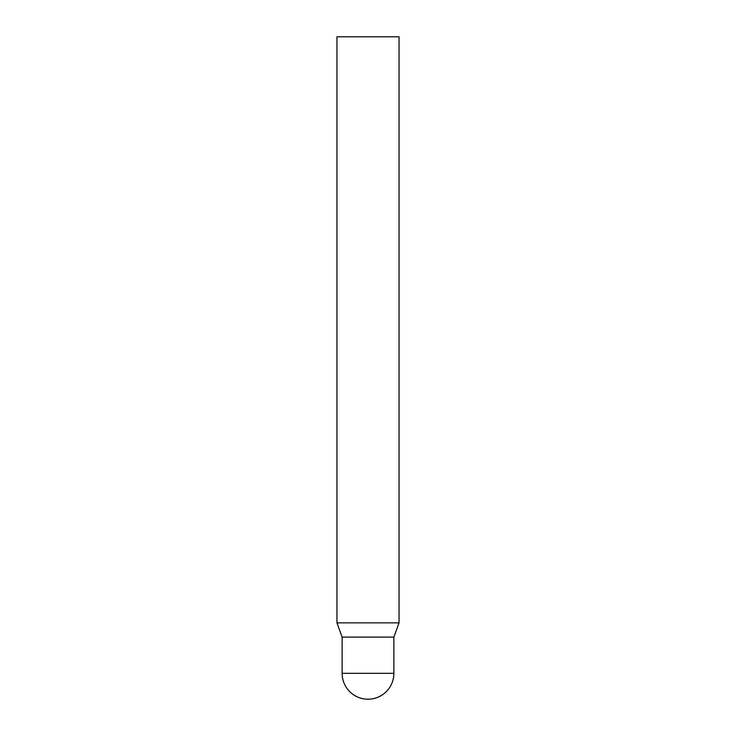 <?xml version="1.0" encoding="UTF-8"?>
<svg xmlns="http://www.w3.org/2000/svg" width="736" height="736" viewBox="0 0 736 736"><rect width="100%" height="100%" fill="white"/><g stroke="black" fill="none" stroke-linecap="round" stroke-linejoin="round"><path stroke-width="1.1" d="M342.13 673.33A25.87 25.87 0 0 0 368 699.2A25.87 25.87 0 0 0 393.87 673.33L342.13 673.33L342.13 637.1L393.87 637.1L342.13 637.1L336.95 622.858L399.05 622.858L399.05 36.8L336.95 36.8L336.95 622.858M393.87 673.33L393.87 637.1L399.05 622.858"/></g></svg>
